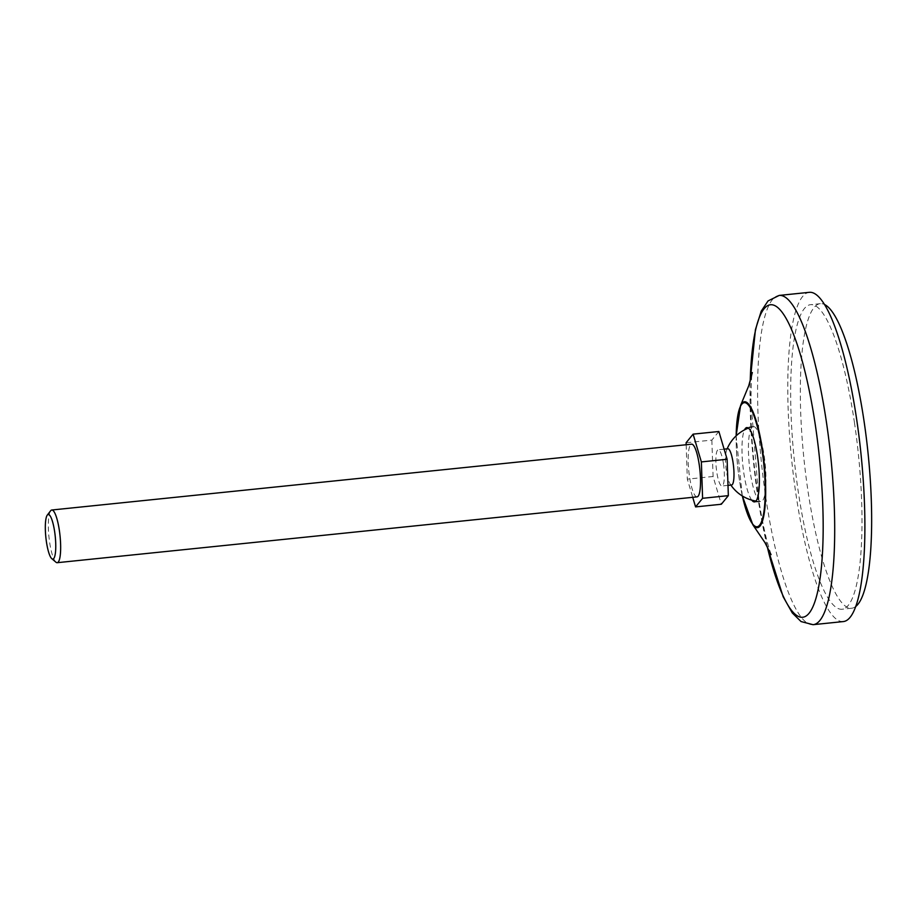 <?xml version="1.0" encoding="UTF-8"?>
<svg xmlns="http://www.w3.org/2000/svg" width="917" height="917" viewBox="0 0 917 917"><rect width="100%" height="100%" fill="white"/><g stroke="black" fill="none" stroke-linecap="round" stroke-linejoin="round"><path stroke-width="0.69" stroke-dasharray="4.58 3.44" d="M718.871 431.494L711.856 440.103L686.099 442.751M697.058 496.865A26.478 5.571 84.1 0 1 688.805 471.097A26.478 5.571 84.1 0 1 691.636 444.183M55.948 562.201A26.478 5.571 84.1 0 1 48.956 536.926A26.478 5.571 84.1 0 1 50.653 510.758M731.617 484.99A18.202 3.828 84.1 0 1 729.966 483.672A18.202 3.828 84.1 0 1 725.955 467.269A18.202 3.828 84.1 0 1 726.539 450.396A18.202 3.828 84.1 0 1 727.147 449.238A18.202 3.828 84.1 0 1 727.892 448.768M751.802 427.517A37.712 7.921 -95.9 0 0 749.693 468.186A37.712 7.921 -95.9 0 0 760.823 501.576A37.712 7.921 -95.9 0 0 761.121 501.565A37.712 7.921 -95.9 0 0 765.087 463.245A37.712 7.921 -95.9 0 0 753.407 426.543A37.712 7.921 -95.9 0 0 753.109 426.588A37.712 7.921 -95.9 0 0 751.802 427.517M686.168 444.745L687.326 479.144L692.725 497.312M723.444 463.773A18.202 3.828 84.1 0 1 721.966 485.987A18.202 3.828 84.1 0 1 716.292 468.266A18.202 3.828 84.1 0 1 718.24 449.766A18.202 3.828 84.1 0 1 723.444 463.773M711.856 440.103L713.082 476.496L721.324 504.258M751.745 500.12A37.356 7.852 84.1 0 1 742.873 465.538A37.356 7.852 84.1 0 1 744.512 429.867M843.262 621.577A165.496 34.777 84.1 0 1 791.726 460.506A165.496 34.777 84.1 0 1 809.39 292.317M854.426 422.439A153.082 32.175 84.1 0 1 841.989 609.232A153.082 32.175 84.1 0 1 794.317 460.242A153.082 32.175 84.1 0 1 810.662 304.662A153.082 32.175 84.1 0 1 854.426 422.439M855.641 606.55A153.082 32.175 84.1 0 1 851.652 608.235A153.082 32.175 84.1 0 1 803.98 459.245A153.082 32.175 84.1 0 1 820.314 303.676A153.082 32.175 84.1 0 1 824.566 304.513M713.082 476.496L687.326 479.144M742.369 495.982A62.379 13.113 84.1 0 1 736.179 435.816M752.857 524.799A63.307 13.308 84.1 0 1 737.715 466.065A63.307 13.308 84.1 0 1 740.581 405.474M767.265 546.738A157.082 33.012 84.1 0 1 750.221 381.059M813.07 624.683A165.496 34.777 84.1 0 1 761.534 463.612A165.496 34.777 84.1 0 1 779.198 295.423M729.966 483.672A38.067 38.067 0 0 0 730.872 485.07M755.917 501.072A38.067 38.067 0 0 0 760.823 501.576M753.109 426.588A38.067 38.067 0 0 0 748.41 428.09M727.147 448.849A38.067 38.067 0 0 0 726.539 450.396M724.121 449.158L718.24 449.766M727.995 485.368L721.966 485.987M754.267 501.897A37.735 37.735 0 0 0 761.121 501.565M753.407 426.543A37.735 37.735 0 0 0 746.621 427.609M742.312 495.948L736.133 435.862M771.059 554.625L767.976 544.618C764.4 531.803 760.95 514.391 757.602 492.372C753.568 464.117 751.321 437.111 750.851 411.343C751.046 386.515 751.539 373.586 752.33 372.566M767.185 546.589L759.551 508.121L750.014 390.103L750.163 381.231M820.314 303.676L810.662 304.662M851.652 608.235L841.989 609.232"/><path stroke-width="1.38" d="M692.725 497.312L695.579 506.906L721.324 504.258L728.339 495.65L727.112 459.257L718.871 431.494L693.114 434.142L686.099 442.751L686.168 444.745M727.112 459.257L701.367 461.916L693.114 434.142M47.294 515.09L50.653 510.758A26.478 5.571 84.1 0 1 51.776 510.012L691.636 444.183A26.478 5.571 84.1 0 1 699.212 464.552A26.478 5.571 84.1 0 1 697.058 496.865L57.198 562.694A26.478 5.571 84.1 0 1 55.948 562.201L51.765 558.648A22.421 4.711 84.1 0 1 45.85 537.247A22.421 4.711 84.1 0 1 47.294 515.09A22.421 4.711 84.1 0 1 54.653 531.711A22.421 4.711 84.1 0 1 51.765 558.648M51.776 510.012A26.478 5.571 84.1 0 1 59.353 530.381A26.478 5.571 84.1 0 1 57.198 562.694M724.121 449.158L727.892 448.768A18.202 3.828 84.1 0 1 733.096 462.776A18.202 3.828 84.1 0 1 731.617 484.99L727.995 485.368M695.579 506.906L702.594 498.298L701.367 461.916M744.512 429.867A37.356 7.852 84.1 0 1 745.338 428.526A37.356 7.852 84.1 0 1 746.621 427.609A37.356 7.852 84.1 0 1 757.534 456.311A37.356 7.852 84.1 0 1 754.267 501.897A37.356 7.852 84.1 0 1 751.745 500.12M750.163 381.231L755.436 329.639L761.225 311.172L768.033 300.948L779.198 295.423L809.39 292.317A165.496 34.777 84.1 0 1 856.707 419.642A165.496 34.777 84.1 0 1 843.262 621.577L813.07 624.683L801.045 621.554L792.311 612.969L783.175 596.761L767.185 546.589M824.566 304.513A153.082 32.175 84.1 0 1 864.089 421.442A153.082 32.175 84.1 0 1 855.641 606.55M728.339 495.65L702.594 498.298M736.179 435.816A62.379 13.113 84.1 0 1 746.312 403.171A62.379 13.113 84.1 0 1 762.13 450.671A62.379 13.113 84.1 0 1 761.213 522.415A62.379 13.113 84.1 0 1 742.369 495.982M736.133 435.862L740.581 405.474A63.307 13.308 84.1 0 1 762.577 450.43A63.307 13.308 84.1 0 1 764.583 510.895A63.307 13.308 84.1 0 1 752.857 524.799L742.312 495.948M750.221 381.059A157.082 33.012 84.1 0 1 776.504 306.599A157.082 33.012 84.1 0 1 815.419 425.626A157.082 33.012 84.1 0 1 813.769 604.727A157.082 33.012 84.1 0 1 767.265 546.738M779.198 295.423A165.496 34.777 84.1 0 1 826.515 422.748A165.496 34.777 84.1 0 1 813.07 624.683M730.872 485.07A38.067 38.067 0 0 0 755.917 501.072M748.41 428.09A38.067 38.067 0 0 0 727.147 448.849M752.857 524.799L764.893 542.509L771.059 554.625M752.33 372.566L748.719 385.782L740.581 405.474"/></g></svg>
